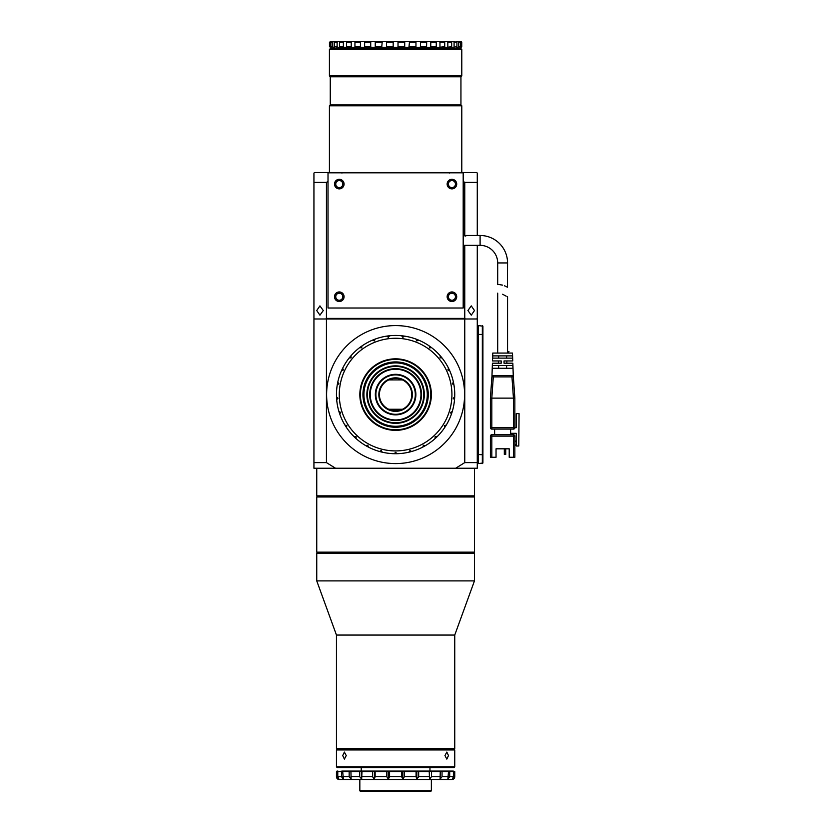 <?xml version="1.0" encoding="UTF-8"?>
<svg xmlns="http://www.w3.org/2000/svg" width="833" height="833" viewBox="0 0 833 833"><rect width="100%" height="100%" fill="white"/><g stroke="black" fill="none" stroke-linecap="round" stroke-linejoin="round"><path stroke-width="1.25" d="M477.84 454.516L482.338 454.724L482.338 334.45L478.402 334.45L478.402 463.585L477.84 463.023L477.84 326.161L478.402 325.588L482.911 326.161L482.911 463.023L478.402 463.585M482.338 463.585L482.338 454.724L482.911 454.516M478.402 325.588L478.402 334.45L477.84 334.668M482.911 334.668L482.338 334.45L482.338 325.588M342.8 296.735A3.519 3.519 0 0 0 339.281 293.216A3.519 3.519 0 0 0 335.761 296.735A3.519 3.519 0 0 0 339.281 300.255A3.519 3.519 0 0 0 342.8 296.735M455.443 296.735A3.519 3.519 0 0 0 451.923 293.216A3.519 3.519 0 0 0 448.404 296.735A3.519 3.519 0 0 0 451.923 300.255A3.519 3.519 0 0 0 455.443 296.735M455.443 184.093A3.519 3.519 0 0 0 451.923 180.563A3.519 3.519 0 0 0 448.404 184.093A3.519 3.519 0 0 0 451.923 187.612A3.519 3.519 0 0 0 455.443 184.093M342.8 184.093A3.519 3.519 0 0 0 339.281 180.563A3.519 3.519 0 0 0 335.761 184.093A3.519 3.519 0 0 0 339.281 187.612A3.519 3.519 0 0 0 342.8 184.093M474.487 310.532L471.28 305.888L467.917 310.532L471.28 315.176L474.487 310.532M323.287 310.532L319.934 305.888L316.717 310.532L319.934 315.176L323.287 310.532M313.937 306.731L313.937 297.433M313.937 250.41L313.937 241.112M313.937 194.079L313.937 184.791M330.264 48.626L460.941 48.626L461.784 49.47L329.42 49.47L330.264 48.626M461.784 172.535L461.784 105.791L460.941 104.948L330.264 104.948L330.264 76.782L460.941 76.782L461.784 75.938L461.784 49.47M330.264 76.782L329.42 75.938L461.784 75.938M330.264 104.948L329.42 105.791L461.784 105.791M329.42 75.938L329.42 49.47M460.941 104.948L460.941 76.782M329.42 172.535L329.42 105.791M464.762 245.339L464.762 318.414L465.418 318.987L476.715 318.987L477.278 318.414L477.278 245.339M314.499 318.987L325.786 318.987L326.442 318.414L326.442 182.396L313.937 182.396L313.937 318.414L314.499 318.987M477.278 235.489L477.278 182.396L464.762 182.396L464.762 235.489M313.937 182.396L313.937 173.097L314.499 172.535L476.715 172.535L477.278 173.097L477.278 182.396M464.762 182.396L463.19 181.386M328.015 181.386L326.442 182.396M326.442 318.414L464.762 318.414M341.936 173.097L342.113 172.535M449.102 172.535L449.268 173.097M444.968 362.022L445.53 362.886L444.968 362.022M342.717 368.124L343.186 367.197L342.717 368.124M345.674 362.886L346.236 362.022L345.674 362.886M393.114 453.683L392.083 453.631L393.114 453.683M360.397 394.592A35.205 35.205 0 0 0 395.602 429.797A35.205 35.205 0 0 0 430.807 394.592A35.205 35.205 0 0 0 395.602 359.387A35.205 35.205 0 0 0 360.397 394.592M431.369 394.592A35.767 35.767 0 0 1 395.602 430.359A35.767 35.767 0 0 1 359.835 394.592A35.767 35.767 0 0 1 395.602 358.825A35.767 35.767 0 0 1 431.369 394.592M427.287 394.592A31.685 31.685 0 0 0 395.602 362.907A31.685 31.685 0 0 0 363.917 394.592A31.685 31.685 0 0 0 395.602 426.277A31.685 31.685 0 0 0 427.287 394.592M362.938 394.592A32.664 32.664 0 0 1 395.602 361.918A32.664 32.664 0 0 1 428.266 394.592A32.664 32.664 0 0 1 395.602 427.256A32.664 32.664 0 0 1 362.938 394.592M427.704 394.592A32.102 32.102 0 0 0 395.602 362.49A32.102 32.102 0 0 0 363.5 394.592A32.102 32.102 0 0 0 395.602 426.694A32.102 32.102 0 0 0 427.704 394.592M337.386 397.695A58.3 58.3 0 0 0 337.459 398.809M339.989 412.075A58.3 58.3 0 0 0 340.333 413.137M346.08 425.351A58.3 58.3 0 0 0 346.684 426.298M355.285 436.7A58.3 58.3 0 0 0 356.108 437.471M367.03 445.405A58.3 58.3 0 0 0 368.009 445.947M380.566 450.913A58.3 58.3 0 0 0 381.649 451.194M395.04 452.881A58.3 58.3 0 0 0 396.164 452.881M409.555 451.194A58.3 58.3 0 0 0 410.638 450.913M423.195 445.947A58.3 58.3 0 0 0 424.174 445.405M435.097 437.471A58.3 58.3 0 0 0 435.919 436.7M444.52 426.298A58.3 58.3 0 0 0 445.124 425.351M450.872 413.137A58.3 58.3 0 0 0 451.215 412.075M453.746 398.809A58.3 58.3 0 0 0 453.818 397.695M454.693 396.914A59.143 59.143 0 0 1 338.937 411.533A59.143 59.143 0 0 1 395.602 335.449A59.143 59.143 0 0 1 454.693 396.914L453.225 398.216L454.526 399.694M452.965 384.221A58.3 58.3 0 0 0 452.756 383.118M448.591 370.279A58.3 58.3 0 0 0 448.112 369.258M440.876 357.867A58.3 58.3 0 0 0 440.157 357.003M430.317 347.757A58.3 58.3 0 0 0 429.411 347.101M417.583 340.593A58.3 58.3 0 0 0 416.542 340.187M403.464 336.824A58.3 58.3 0 0 0 402.349 336.688M388.855 336.688A58.3 58.3 0 0 0 387.741 336.824M374.663 340.187A58.3 58.3 0 0 0 373.621 340.593M361.793 347.101A58.3 58.3 0 0 0 360.887 347.757M351.047 357.003A58.3 58.3 0 0 0 350.329 357.867M343.092 369.258A58.3 58.3 0 0 0 342.623 370.279M338.448 383.118A58.3 58.3 0 0 0 338.24 384.221M336.678 399.694L337.979 398.216L336.511 396.914A59.143 59.143 0 0 1 337.261 384.877L338.896 383.774L337.781 382.149A59.143 59.143 0 0 1 341.509 370.675L343.363 370.008L342.696 368.155A59.143 59.143 0 0 1 349.162 357.971L351.12 357.794L350.932 355.826A59.143 59.143 0 0 1 359.721 347.58L361.668 347.882L361.98 345.945A59.143 59.143 0 0 1 372.538 340.135L374.35 340.916L375.131 339.104A59.143 59.143 0 0 1 386.814 336.105L388.365 337.313L389.573 335.761A59.143 59.143 0 0 1 401.631 335.761L402.839 337.313L404.39 336.105A59.143 59.143 0 0 1 416.073 339.104L416.854 340.916L418.666 340.135A59.143 59.143 0 0 1 429.234 345.945L429.536 347.882L431.484 347.58A59.143 59.143 0 0 1 440.272 355.826L440.084 357.794L442.042 357.971A59.143 59.143 0 0 1 448.508 368.155L447.842 370.008L449.695 370.675A59.143 59.143 0 0 1 453.423 382.149L452.309 383.774L453.943 384.877A59.143 59.143 0 0 1 454.745 394.592A59.143 59.143 0 0 0 453.943 384.877M338.937 411.533L340.697 412.429L339.802 414.188M344.935 425.101L346.861 425.528L346.424 427.444M354.119 436.742L356.087 436.679L356.139 438.647M365.895 445.728L367.79 445.186L368.342 447.071M379.546 451.507L381.243 450.507L382.243 452.204M394.207 453.714L395.602 452.319L396.997 453.714M408.961 452.204L409.961 450.507L411.658 451.507M422.862 447.071L423.414 445.186L425.309 445.728M435.065 438.647L435.128 436.679L437.096 436.742M444.78 427.444L444.343 425.528L446.269 425.101M451.403 414.188L450.507 412.429L452.267 411.533M464.595 394.592A68.993 68.993 0 0 1 395.602 463.585A68.993 68.993 0 0 1 326.609 394.592A68.993 68.993 0 0 1 395.602 325.588A68.993 68.993 0 0 1 464.595 394.592M375.329 394.592A20.273 20.273 0 0 1 395.602 374.319A20.273 20.273 0 0 1 415.875 394.592A20.273 20.273 0 0 1 395.602 414.865A20.273 20.273 0 0 1 375.329 394.592M415.313 394.592A19.711 19.711 0 0 0 395.602 374.881A19.711 19.711 0 0 0 375.891 394.592A19.711 19.711 0 0 0 395.602 414.303A19.711 19.711 0 0 0 415.313 394.592M369.696 394.592A25.906 25.906 0 0 1 395.602 368.686A25.906 25.906 0 0 1 421.508 394.592A25.906 25.906 0 0 1 395.602 420.498A25.906 25.906 0 0 1 369.696 394.592M420.946 394.592A25.344 25.344 0 0 0 395.602 369.248A25.344 25.344 0 0 0 370.258 394.592A25.344 25.344 0 0 0 395.602 419.936A25.344 25.344 0 0 0 420.946 394.592M366.874 394.592A28.728 28.728 0 0 1 395.602 365.864A28.728 28.728 0 0 1 424.33 394.592A28.728 28.728 0 0 1 395.602 423.32A28.728 28.728 0 0 1 366.874 394.592M423.768 394.592A28.166 28.166 0 0 0 395.602 366.426A28.166 28.166 0 0 0 367.436 394.592A28.166 28.166 0 0 0 395.602 422.758A28.166 28.166 0 0 0 423.768 394.592M378.848 394.592A16.754 16.754 0 0 1 395.602 377.838A16.754 16.754 0 0 1 412.356 394.592A16.754 16.754 0 0 1 395.602 411.346A16.754 16.754 0 0 1 378.848 394.592M411.794 394.592A16.191 16.191 0 0 0 395.602 378.401A16.191 16.191 0 0 0 379.411 394.592A16.191 16.191 0 0 0 395.602 410.784A16.191 16.191 0 0 0 411.794 394.592M451.923 779.521L339.281 779.521L359.835 779.521L359.835 790.788L431.369 790.788L431.369 779.521L451.923 779.521A2.811 2.811 0 0 0 454.745 776.71L454.745 771.639L453.943 771.639L453.943 776.71L452.309 779.147L453.423 776.71L453.423 771.639L449.695 771.639L449.695 776.71L447.842 779.147L448.508 771.639L442.042 771.639L442.042 776.71L440.084 779.147L440.272 771.639L431.484 771.639L431.484 776.71L429.536 779.147L429.234 771.639L418.666 771.639L418.666 776.71L416.854 779.147L416.073 776.71L416.073 771.639L404.39 771.639L404.39 776.71L402.839 779.147L401.631 776.71L401.631 771.639L389.573 771.639L389.573 776.71L388.365 779.147L386.814 776.71L386.814 771.639L375.131 771.639L375.131 776.71L374.35 779.147L372.538 776.71L372.538 771.639L361.98 771.639L361.668 779.147L359.721 776.71L359.721 771.639L350.932 771.639L351.12 779.147L349.162 776.71L349.162 771.639L342.696 771.639L343.363 779.147L341.509 776.71L341.509 771.639L337.781 771.639L337.781 776.71L338.896 779.147L337.261 776.71L337.261 771.639L336.459 771.639L337.021 771.077L337.906 771.077L337.261 771.639M339.281 779.521A2.811 2.811 0 0 1 336.459 776.71L337.261 776.71M453.943 771.639L453.298 771.077L454.745 771.639M453.423 771.639L452.975 771.077L448.956 771.077L449.695 771.639M448.508 771.639L448.248 771.077L441.271 771.077L442.042 771.639M440.272 771.639L440.199 771.077L430.713 771.077L431.484 771.639M429.234 771.639L429.349 771.077L417.947 771.077L418.666 771.639M416.073 771.639L416.385 771.077L403.776 771.077L404.39 771.639M401.631 771.639L402.11 771.077L389.094 771.077L389.573 771.639M386.814 771.639L387.428 771.077L374.819 771.077L375.131 771.639M372.538 771.639L373.257 771.077L361.855 771.077L361.98 771.639M359.721 771.639L360.502 771.077L351.005 771.077L350.932 771.639M349.162 771.639L349.933 771.077L342.967 771.077L342.696 771.639M341.509 771.639L342.248 771.077L337.781 771.639M342.967 771.077L342.248 771.077M351.005 771.077L349.933 771.077M361.855 771.077L360.502 771.077M374.819 771.077L373.257 771.077M389.094 771.077L387.428 771.077M403.776 771.077L402.11 771.077M417.947 771.077L416.385 771.077M430.713 771.077L429.349 771.077M441.271 771.077L440.199 771.077M448.956 771.077L448.248 771.077M361.668 779.147L361.668 771.077M374.35 779.147L374.35 771.077M388.365 779.147L388.365 771.077M402.839 779.147L402.839 771.077M416.854 779.147L416.854 771.077M429.536 779.147L429.536 771.077M444.968 755.583L446.821 752.064L448.487 755.583L446.821 759.102L444.968 755.583M342.717 755.583L344.383 752.064L346.236 755.583L344.383 759.102L342.717 755.583M431.369 790.788L430.807 791.35L360.397 791.35L359.835 790.788M336.459 766.849L454.745 766.849L453.902 767.693L337.303 767.693L336.459 766.849L336.459 749.95L337.303 749.106M453.902 749.106L454.745 749.95L336.459 749.95M454.745 766.849L454.745 749.95M361.241 771.077L361.241 767.693M429.963 771.077L429.963 767.693M474.456 552.164L473.894 552.727L474.456 553.289L316.748 553.289L317.311 552.727L473.894 552.727L317.311 552.727L316.748 552.164L474.456 552.164L474.456 496.968L316.748 496.968L317.311 496.406L473.894 496.406L474.456 496.968M316.748 552.164L316.748 496.968M454.745 748.544L454.183 749.106L337.021 749.106L336.459 748.544L454.745 748.544L454.745 635.058L474.456 580.893L474.456 553.289M336.459 748.544L336.459 635.058L454.745 635.058M336.459 635.058L316.748 580.893L474.456 580.893M316.748 580.893L316.748 553.289M436.263 46.721L436.263 42.212L430.765 42.212L430.765 46.721L436.263 46.721L436.242 47.283L430.109 47.283L430.765 46.721M430.765 42.212L430.109 41.65L436.242 41.65L436.263 42.212M444.718 46.721L444.572 47.283L439.283 47.283L444.718 46.721L444.718 42.212L439.959 42.212L439.959 46.721M439.959 42.212L439.283 41.65L444.572 41.65L444.718 42.212M451.673 46.721L451.413 47.283L447.123 47.283L451.673 46.721L451.673 42.212L447.821 42.212L447.821 46.721M447.821 42.212L447.123 41.65L451.413 41.65L451.673 42.212M456.921 46.721L453.391 47.283L456.921 46.721L456.921 42.212L454.089 42.212L454.089 46.721M454.089 42.212L453.391 41.65L456.921 42.212M460.316 46.721L457.911 47.283L460.316 46.721L460.316 42.212L458.577 42.212L458.577 46.721M458.577 42.212L457.911 41.65L460.316 42.212M461.19 47.283L461.742 46.721L460.534 47.283L461.742 46.721L461.742 42.212L461.159 42.212L461.159 46.721M461.19 41.65L461.742 42.212L459.847 41.65M334.064 47.283L334.064 48.626M457.14 47.283L457.14 48.626M409.461 46.721L415.959 46.721L415.959 42.212L409.461 42.212L408.941 47.283L397.58 47.283L398.018 46.721L404.713 46.721L404.713 42.212L398.018 42.212L398.018 46.721M426.579 42.212L420.488 42.212L420.488 46.721L426.579 46.721L426.683 41.65L416.177 41.65L415.959 42.212M330.055 42.212L329.462 42.212L329.462 46.721L330.055 46.721L330.055 42.212L330.67 41.65L329.462 42.212M332.627 42.212L330.888 42.212L330.888 46.721L332.627 46.721L332.627 42.212L333.294 41.65L330.67 41.65M337.115 42.212L334.283 42.212L334.283 46.721L337.115 46.721L337.115 42.212L337.813 41.65L333.294 41.65M343.383 42.212L339.531 42.212L339.531 46.721L343.383 46.721L343.383 42.212L344.081 41.65L337.813 41.65M351.245 42.212L346.486 42.212L346.486 46.721L351.245 46.721L351.245 42.212L351.922 41.65L344.081 41.65M360.439 42.212L354.941 42.212L354.941 46.721L360.439 46.721L360.439 42.212L361.095 41.65L351.922 41.65M370.716 42.212L364.625 42.212L364.625 46.721L370.716 46.721L370.716 42.212L371.31 41.65L361.095 41.65M381.743 42.212L375.246 42.212L375.246 46.721L381.743 46.721L382.264 41.65L371.31 41.65M420.488 42.212L419.894 41.65M409.461 42.212L408.941 41.65L416.177 41.65M461.159 42.212L460.534 41.65M334.283 42.212L334.647 41.65M339.531 42.212L339.791 41.65M330.888 42.212L331.357 41.65M354.941 42.212L354.962 41.65L354.941 42.212M346.486 42.212L346.632 41.65M364.625 42.212L364.521 41.65M386.491 42.212L386.168 41.65L393.624 41.65L393.186 42.212L386.491 42.212L386.491 46.721L393.186 46.721L393.624 47.283L386.168 47.283L386.491 46.721M398.018 42.212L397.58 41.65L405.036 41.65L404.713 42.212M426.579 46.721L426.683 47.283L419.894 47.283L420.488 46.721M415.959 46.721L416.177 47.283L408.941 47.283M330.055 46.721L330.67 47.283L329.462 46.721M337.115 46.721L337.813 47.283L334.283 46.721M343.383 46.721L344.081 47.283L339.791 47.283L339.531 46.721M332.627 46.721L333.294 47.283L330.888 46.721M360.439 46.721L361.095 47.283L354.962 47.283L354.941 46.721L354.962 47.283L346.632 47.283L346.486 46.721M351.245 46.721L351.922 47.283M370.716 46.721L371.31 47.283L364.521 47.283L364.625 46.721M404.713 46.721L405.036 47.283M393.186 46.721L393.186 42.212M430.109 41.65L426.683 41.65M439.283 41.65L436.242 41.65M447.123 41.65L444.572 41.65M453.391 41.65L451.413 41.65M457.911 41.65L456.557 41.65M386.168 41.65L382.264 41.65M397.58 41.65L393.624 41.65M408.941 41.65L405.036 41.65M419.894 47.283L416.177 47.283M397.58 47.283L393.624 47.283M386.168 47.283L371.31 47.283M364.521 47.283L361.095 47.283M346.632 47.283L344.081 47.283M339.791 47.283L337.813 47.283M334.647 47.283L333.294 47.283M331.357 47.283L330.67 47.283M460.534 47.283L459.847 47.283M457.911 47.283L456.557 47.283M453.391 47.283L451.413 47.283M447.123 47.283L444.572 47.283M439.283 47.283L436.242 47.283M430.109 47.283L426.683 47.283M375.246 42.212L375.027 41.65M375.027 47.283L375.246 46.721M381.743 46.721L382.264 47.283M463.19 172.827L328.015 172.827L328.015 308.002L463.19 308.002L463.19 172.827M334.491 296.735A4.79 4.79 0 0 1 339.281 291.946A4.79 4.79 0 0 1 344.071 296.735A4.79 4.79 0 0 1 339.281 301.525A4.79 4.79 0 0 1 334.491 296.735M447.144 296.735A4.79 4.79 0 0 1 451.923 291.946A4.79 4.79 0 0 1 456.713 296.735A4.79 4.79 0 0 1 451.923 301.525A4.79 4.79 0 0 1 447.144 296.735M447.144 184.093A4.79 4.79 0 0 1 451.923 179.303A4.79 4.79 0 0 1 456.713 184.093A4.79 4.79 0 0 1 451.923 188.872A4.79 4.79 0 0 1 447.144 184.093M334.491 184.093A4.79 4.79 0 0 1 339.281 179.303A4.79 4.79 0 0 1 344.071 184.093A4.79 4.79 0 0 1 339.281 188.872A4.79 4.79 0 0 1 334.491 184.093M513.357 376.828A1.406 1.406 0 0 1 513.357 376.901L513.263 375.589L513.357 376.901L511.951 375.589A1.406 1.406 0 0 1 513.357 376.828A1.406 1.406 0 0 0 512.045 375.6M491.814 457.265L496.041 457.265L496.041 448.81L504.319 448.81L504.319 454.443L505.725 454.443L505.725 448.81L509.213 448.81L509.213 457.265L514.846 457.265L514.846 436.138L491.814 436.138L491.814 457.265L490.408 457.265L490.408 436.138A1.406 1.406 0 0 1 491.814 434.732L513.44 434.732A1.406 1.406 0 0 1 514.846 436.138M496.041 448.81L509.213 448.81M510.619 434.732L510.619 429.099M514.846 398.122L513.357 376.901L511.951 376.901L513.44 398.122L514.846 398.122L513.357 376.901L514.846 398.122L514.846 427.693L514.846 412.2M490.408 427.693L514.846 427.693A1.406 1.406 0 0 1 513.44 429.099L491.814 429.099A1.406 1.406 0 0 1 490.408 427.693L490.408 398.122L491.886 376.901A1.406 1.406 0 0 1 493.292 375.589L511.951 375.589L511.951 376.901L491.886 376.901M494.625 434.732L494.625 429.099M511.951 375.589L513.263 375.589L512.836 363.198L504.038 363.198L504.038 360.949L512.753 360.949L512.482 353.067L492.772 353.067L492.49 360.949L501.216 360.949L501.216 363.198L492.418 363.198L491.98 375.589L493.292 375.589L493.292 376.901L491.814 398.122L490.408 398.122M513.44 429.099L513.44 398.122L491.814 398.122L491.814 429.099M502.622 368.269L492.334 368.269L492.428 365.458L512.816 365.458L512.92 368.269L502.622 368.269M502.622 358.128L492.688 358.128L492.772 355.878L512.482 355.878L512.555 358.128L502.622 358.128M498.644 368.269L498.644 365.458M506.61 365.458L506.61 368.269M498.644 358.128L498.644 355.878M506.61 355.878L506.61 358.128M502.622 294.247C496.322 292.414 496.322 292.414 502.622 294.247C496.322 292.414 496.322 292.414 502.622 294.247C509.057 297.62 509.057 297.62 502.622 294.247M503.653 294.799L504.465 295.257M505.246 295.684L506.204 296.184M514.846 427.693L516.252 427.693L516.252 413.616L519.063 413.616L518.782 445.999L516.252 445.999L516.252 433.327L510.619 433.327M516.252 445.717L514.846 444.312M514.846 442.052L516.252 440.647M480.1 245.339L480.1 235.489A27.458 27.458 0 0 1 507.557 262.947L497.697 262.947A17.597 17.597 0 0 0 480.1 245.339L463.19 245.339M480.1 235.489L466.293 235.489L465.73 236.051L463.19 235.489M502.622 285.136C496.322 284.272 496.322 284.272 502.622 285.136C509.057 287.843 509.057 287.843 502.622 285.136L499.238 284.574M507.557 262.947L507.412 287.229M507.245 287.135L506.651 286.812M505.454 286.219L504.559 285.823M498.384 284.574L497.697 284.615L497.697 262.947M465.168 235.489L465.73 236.051L466.293 235.489M507.557 353.067L507.557 351.651L508.963 351.651L507.557 353.067L507.557 296.746M473.894 496.406L317.311 496.406L316.748 495.843L474.456 495.843L473.894 496.406M316.748 468.24L316.748 495.843M474.456 468.24L474.456 495.843M402.443 379.91L388.761 379.91M388.761 409.263L402.443 409.263M326.442 318.987L313.937 318.987L313.937 462.607L326.442 462.607L326.442 318.987L464.762 318.987L464.762 462.607L477.278 462.607L477.278 318.987L464.762 318.987M477.278 462.607L477.278 468.24L455.672 468.24L464.762 462.607M326.442 462.607L335.532 468.24L313.937 468.24L313.937 462.607M335.532 468.24L455.672 468.24M339.281 394.592A56.321 56.321 0 0 0 395.602 450.913A56.321 56.321 0 0 0 451.923 394.592A56.321 56.321 0 0 0 395.602 338.271A56.321 56.321 0 0 0 339.281 394.592M449.695 370.675A59.143 59.143 0 0 1 453.423 382.149M442.042 357.971A59.143 59.143 0 0 1 448.508 368.155M431.484 347.58A59.143 59.143 0 0 1 440.272 355.826M418.666 340.135A59.143 59.143 0 0 1 429.234 345.945M404.39 336.105A59.143 59.143 0 0 1 416.073 339.104M389.573 335.761A59.143 59.143 0 0 1 401.631 335.761M375.131 339.104A59.143 59.143 0 0 1 386.814 336.105M361.98 345.945A59.143 59.143 0 0 1 372.538 340.135M350.932 355.826A59.143 59.143 0 0 1 359.721 347.58M342.696 368.155A59.143 59.143 0 0 1 349.162 357.971M337.781 382.149A59.143 59.143 0 0 1 341.509 370.675M336.459 394.592A59.143 59.143 0 0 1 337.261 384.877M453.943 776.71L454.745 776.71M449.695 776.71L453.423 776.71M442.042 776.71L448.508 776.71M431.484 776.71L440.272 776.71M418.666 776.71L429.234 776.71M404.39 776.71L416.073 776.71M389.573 776.71L401.631 776.71M375.131 776.71L386.814 776.71M361.98 776.71L372.538 776.71M350.932 776.71L359.721 776.71M342.696 776.71L349.162 776.71M337.781 776.71L341.509 776.71M513.44 457.265L513.44 434.732M491.814 434.732L491.814 436.138L490.408 436.138M477.278 457.952L477.84 457.952M477.278 331.222L477.84 331.222M336.459 776.71L336.459 771.639M506.849 363.198L506.849 360.949M497.697 293.143L497.697 353.067M498.405 363.198L498.405 360.949"/></g></svg>
